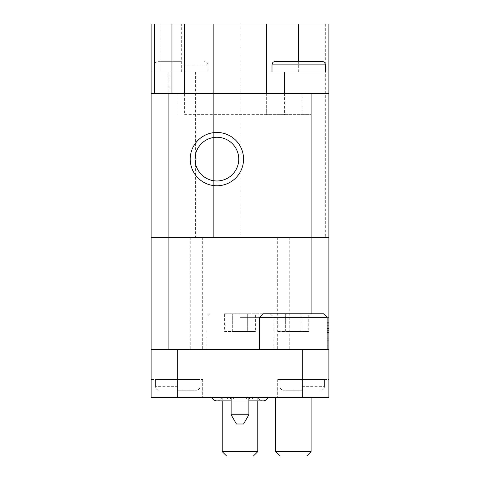<?xml version="1.0" encoding="UTF-8"?>
<svg xmlns="http://www.w3.org/2000/svg" width="480" height="480" viewBox="0 0 480 480"><rect width="100%" height="100%" fill="white"/><g stroke="black" fill="none" stroke-linecap="round" stroke-linejoin="round"><path stroke-width="0.36" stroke-dasharray="2.4 1.8" d="M227.556 397.332L268.14 397.332L211.86 397.332L233.424 397.332L227.556 397.332L227.556 399.114L252.444 399.114L227.556 399.114L227.556 397.332L227.556 399.114L227.556 397.332L227.556 399.114L252.444 399.114L252.444 397.332L252.444 399.114L227.556 399.114L233.424 399.114L227.556 399.114L227.556 397.332L227.556 399.114L233.424 399.114L227.556 399.114L227.556 397.332M151.11 397.332L328.89 397.332L277.332 397.332L328.89 397.332L302.22 397.332L328.89 397.332L328.89 349.332L151.11 349.332L151.11 397.332M293.334 397.332L311.112 397.332L293.334 397.332M240 397.332L258.084 397.332L240 397.332M328.89 237.336L213.336 237.336L213.336 24L328.89 24L328.89 237.336L151.11 237.336L168.888 237.336L151.11 237.336L151.11 72L213.336 72L151.11 72L151.11 24L213.336 24L213.336 237.336L168.888 237.336L328.89 237.336L328.89 349.332M151.11 237.336L151.11 349.332L168.888 349.332L151.11 349.332M328.89 330.666L327.114 330.666L327.114 343.998L328.89 343.998L327.114 343.998L327.114 336L328.89 336L327.114 336L327.114 340.266L327.114 328.8L328.89 328.8L327.114 328.8L327.114 321.066L327.114 343.998L327.114 340.266L328.89 340.266L328.89 317.334L328.89 343.998L328.89 317.334L328.89 343.998L328.89 340.266L327.114 340.266L328.89 340.266L327.114 340.266L327.114 317.334L327.114 325.332L328.89 325.332L327.114 325.332L328.89 325.332L327.114 325.332L327.114 317.334L328.89 317.334L327.114 317.334L327.114 322.668L328.89 322.668L328.89 328.002L328.89 322.668L327.114 322.668L327.114 328.002L328.89 328.002M328.89 379.554L328.89 397.332L328.89 379.554L277.332 379.554L328.89 379.554M266.664 93.336L266.664 114.666L184.566 114.666L184.566 93.336M284.442 93.336L284.442 114.666L266.664 114.666L266.664 24M284.442 114.666L311.112 114.666L311.112 93.336L311.112 114.666L302.22 114.666L302.22 93.336L328.89 93.336M184.566 114.666L302.22 114.666M302.22 93.336L151.11 93.336M168.888 114.666L168.888 93.336L168.888 114.666M240 349.332L273.78 349.332L240 349.332M293.334 349.332L327.114 349.332L293.334 349.332M277.332 237.336L277.332 349.332M202.668 237.336L202.668 349.332M328.89 72L266.664 72M275.556 61.332L321.78 61.332M181.332 61.332L158.22 61.332L181.332 61.332M195.03 159.114A21.858 21.858 0 0 1 227.82 140.184A21.858 21.858 0 0 1 227.82 178.038A21.858 21.858 0 0 1 195.03 159.114M302.22 397.332L302.22 379.554L302.22 397.332L302.22 379.554L324.444 379.554L280.002 379.554L302.22 379.554L302.22 397.332L302.22 349.332M151.11 379.554L202.668 379.554L151.11 379.554M177.78 397.332L177.78 379.554L177.78 397.332L177.78 379.554L199.998 379.554L155.556 379.554L177.78 379.554L177.78 397.332L177.78 349.332M302.22 390.222L283.554 390.222L302.22 390.222M177.78 390.222L196.446 390.222L177.78 390.222M263.112 313.776L323.556 313.776M308.73 313.776L301.032 313.776L308.73 313.776L308.73 331.554L301.032 331.554L301.032 313.776L277.938 313.776L301.032 313.776L301.032 331.554L308.73 331.554M259.554 317.334L328.89 317.334L327.114 317.334L327.114 330.666M275.556 451.638L311.112 451.638M279.918 456L306.744 456M240 313.776L270.222 313.776L240 313.776M255.396 313.776L247.698 313.776L255.396 313.776L255.396 331.554L247.698 331.554L247.698 313.776L224.604 313.776L247.698 313.776L247.698 331.554L255.396 331.554M240 317.334L273.78 317.334L240 317.334M222.222 451.638L257.778 451.638M226.584 456L253.416 456M277.938 331.554L301.032 331.554L285.636 331.554L285.636 313.776L285.636 331.554L277.938 331.554L277.938 313.776M224.604 331.554L247.698 331.554L232.302 331.554L232.302 313.776L232.302 331.554L224.604 331.554L224.604 313.776M231.114 397.332L231.114 414.762L248.886 414.762L231.114 414.762L248.886 414.762L248.886 397.332M231.114 414.762L236.442 424.002L243.558 424.002L236.442 424.002L243.558 424.002L248.886 414.762M252.444 397.332L252.444 399.114L252.444 397.332L252.444 399.114L246.576 399.114L252.444 399.114L252.444 397.332L252.444 399.114L246.576 399.114L252.444 399.114L252.444 397.332M327.114 338.844L328.89 338.844M327.114 332.532L328.89 332.532L327.114 332.532M327.114 343.998L328.89 343.998M327.114 328.002L327.114 340.266L328.89 340.266L327.114 340.266L327.114 317.334M177.78 114.666L177.78 93.336M195.558 72L195.558 237.336M168.888 72L168.888 349.332M311.112 313.776L311.112 237.336M289.776 237.336L289.776 349.332M190.224 237.336L190.224 349.332M325.332 24L325.332 237.336M240 24L240 237.336M160.002 72L160.002 24M181.332 72L181.332 24M298.668 72L298.668 61.332M271.998 64.89L325.332 64.89M181.332 64.89L208.002 64.89L181.332 64.89M302.22 386.664L324.444 386.664L302.22 386.664M177.78 386.664L155.556 386.664L177.78 386.664M230.49 399.114L230.49 397.332L230.49 399.114M249.51 399.114L249.51 397.332L249.51 399.114M327.114 331.128L328.89 331.128M327.114 328.422L328.89 328.422M327.114 323.202L328.89 323.202M327.114 338.136L328.89 338.136M168.87 114.666L168.87 93.336M208.002 72L208.002 64.89C207.81 62.748 206.622 61.566 204.444 61.332M154.668 72L154.668 64.89C154.86 62.748 156.042 61.566 158.22 61.332M277.332 379.554L277.332 397.332L277.332 379.554M202.668 379.554L202.668 397.332L202.668 379.554M280.002 379.554L280.002 386.664C280.188 388.806 281.376 389.994 283.554 390.222C281.376 389.994 280.188 388.806 280.002 386.664L280.002 379.554M324.444 379.554L324.444 386.664C324.252 388.806 323.07 389.994 320.886 390.222C323.07 389.994 324.252 388.806 324.444 386.664L324.444 379.554M155.556 379.554L155.556 386.664C155.748 388.806 156.93 389.994 159.114 390.222C156.93 389.994 155.748 388.806 155.556 386.664L155.556 379.554M199.998 379.554L199.998 386.664C199.812 388.806 198.624 389.994 196.446 390.222C198.624 389.994 199.812 388.806 199.998 386.664L199.998 379.554M209.778 313.776L206.22 317.334L206.22 349.332M270.222 313.776L273.78 317.334L273.78 349.332M222.222 397.332L222.222 400.89M257.778 397.332L257.778 400.89M258.084 397.332C259.008 399.582 260.688 400.764 263.112 400.89L216.888 400.89L263.112 400.89C260.688 400.764 259.008 399.582 258.084 397.332C259.008 399.582 260.688 400.764 263.112 400.89L216.888 400.89C219.312 400.764 220.992 399.582 221.916 397.332C220.992 399.582 219.312 400.764 216.888 400.89C219.312 400.764 220.992 399.582 221.916 397.332M231.114 400.89L248.886 400.89M233.424 399.114L233.424 397.332L233.424 399.114M246.576 399.114L246.576 397.332L246.576 399.114M327.114 321.066L328.89 321.066L327.114 321.066M327.114 340.266L328.89 340.266"/><path stroke-width="0.72" d="M154.668 93.336L154.668 24L151.11 24L151.11 397.332L328.89 397.332L328.89 24L266.664 24L266.664 93.336M184.566 93.336L184.566 24L266.664 24M151.11 93.336L328.89 93.336M154.668 24L184.566 24M190.224 159.114A26.664 26.664 0 0 1 230.22 136.02A26.664 26.664 0 0 1 230.22 182.208A26.664 26.664 0 0 1 190.224 159.114M171.96 93.336L171.96 24M151.11 237.336L328.89 237.336M151.11 349.332L328.89 349.332M266.664 72L328.89 72M271.998 64.89L325.332 64.89C325.14 62.748 323.958 61.566 321.78 61.332L275.556 61.332C273.378 61.566 272.19 62.748 271.998 64.89L271.998 72M195.03 159.114A21.858 21.858 0 0 1 227.82 140.184A21.858 21.858 0 0 1 227.82 178.038A21.858 21.858 0 0 1 195.03 159.114M259.554 317.334L327.114 317.334L323.556 313.776L263.112 313.776L259.554 317.334L259.554 349.332M311.112 397.332L311.112 451.638L275.556 451.638L275.556 397.332M311.112 451.638L306.744 456L279.918 456L275.556 451.638M257.778 400.89L257.778 451.638L222.222 451.638L222.222 400.89M257.778 451.638L253.416 456L226.584 456L222.222 451.638M248.886 397.332L248.886 414.762L231.114 414.762L231.114 397.332M248.886 414.762L243.558 424.002L236.442 424.002L231.114 414.762M168.888 93.336L168.888 349.332M311.112 93.336L311.112 313.776M302.22 349.332L302.22 397.332M177.78 349.332L177.78 397.332M284.442 72L284.442 93.336M298.668 61.332L298.668 24M325.332 64.89L325.332 72M327.114 317.334L327.114 349.332M268.14 397.332C267.216 399.582 265.536 400.764 263.112 400.89C265.536 400.764 267.216 399.582 268.14 397.332C267.216 399.582 265.536 400.764 263.112 400.89L248.886 400.89M211.86 397.332C212.784 399.582 214.464 400.764 216.888 400.89C214.464 400.764 212.784 399.582 211.86 397.332C212.784 399.582 214.464 400.764 216.888 400.89L231.114 400.89"/></g></svg>
